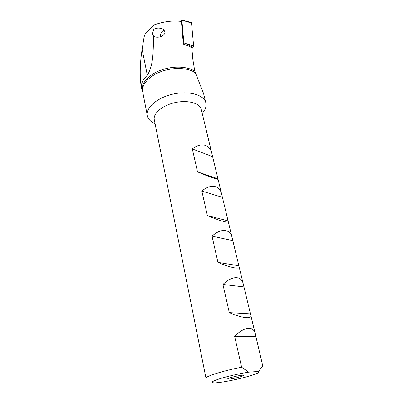 <?xml version="1.0" encoding="UTF-8"?>
<svg xmlns="http://www.w3.org/2000/svg" width="403" height="403" viewBox="0 0 403 403"><rect width="100%" height="100%" fill="white"/><g stroke="black" fill="none" stroke-linecap="round" stroke-linejoin="round"><path stroke-width="0.6" d="M202.225 113.399C205.449 109.782 206.648 106.221 205.827 102.71L203.54 93.395L194.8 71.235L192.871 59.513L191.843 47.942L189.244 46.194L183.345 44.254L181.421 21.445C172.892 20.316 163.744 21.48 153.971 24.926L146.551 32.275C145.236 33.656 144.385 35.429 143.992 37.6L142.108 49.337L147.332 75.255C154.329 63.619 152.767 48.632 153.795 36.477L152.833 34.794C152.53 33.031 152.898 31.212 153.931 29.333C156.943 27.676 159.946 27.671 162.938 29.318C165.829 31.671 165.638 33.862 162.359 35.887C159.432 37.419 156.576 37.615 153.795 36.477M147.332 75.255C142.989 79.341 140.985 83.446 141.317 87.582L142.733 92.02M229.231 379.082C234.088 378.739 246.107 375.47 243.291 375.238C241.432 374.85 229.201 377.586 227.801 378.704C227.282 379.072 227.76 379.198 229.231 379.082M153.931 29.333L153.971 24.926M205.827 102.71C203.983 94.816 188.866 90.504 173.023 94.101C157.16 97.591 145.488 107.893 147.362 115.777C148.173 119.197 150.747 121.852 155.084 123.741M201.309 109.586L201.263 109.384C199.807 103.092 187.642 99.748 174.952 102.629C162.243 105.425 152.797 113.601 154.314 119.877L205.988 378.216M248.737 372.155L241.624 367.234L234.662 336.399C244.082 326.601 253.699 325.533 255.29 334.016L262.786 365.949L258.509 371.445L248.737 372.155C239.911 373.48 227.242 376.382 219.494 378.845C211.615 381.47 209.993 382.805 214.623 382.85C222.869 382.82 249.941 376.77 257.154 373.344C259.315 372.357 259.769 371.722 258.509 371.445M241.624 367.234C223.71 370.584 204.734 376.558 205.998 378.261M197.51 171.864L192.342 148.969C200.88 142.007 210.034 144.249 211.943 153.79L218.023 179.063C218.713 180.171 208.93 176.731 197.51 171.864L217.781 178.725M207.379 215.57L201.853 191.093C210.598 183.536 219.877 185.113 221.726 194.468L228.209 221.423C229.141 223.453 219.207 220.658 207.379 215.57L227.897 220.814M217.947 262.383L212.028 236.148C220.99 227.932 230.385 228.748 232.163 237.871L239.095 266.68C240.299 269.763 230.214 267.713 217.947 262.383L238.702 265.758M229.297 312.642L222.935 284.463C232.123 275.501 241.634 275.44 243.326 284.276L250.752 315.141C252.263 319.423 242.032 318.234 229.297 312.642L250.268 313.872M222.935 284.463L243.79 286.916M234.662 336.399L255.724 336.55M212.028 236.148L232.652 240.591M201.853 191.093L222.234 197.253M192.342 148.969L212.467 156.631M141.317 87.582C139.634 76.333 139.896 63.588 142.108 49.337M191.002 22.417L191.531 23.036L193.642 46.023L193.077 47.478L191.893 48.531M180.64 21.339L181.884 20.15L191.531 23.036M181.884 20.15L183.854 42.899L193.642 46.023M183.854 42.899L183.274 43.428M160.313 36.738C160.439 33.56 161.588 31.454 163.759 30.421L164.248 30.366M195.259 72.752C188.075 67.628 173.31 67.014 161.049 71.593C148.757 76.132 141.171 84.942 142.717 91.955L147.322 115.555M194.8 71.235C187.37 66.122 172.313 65.679 160.051 70.47C147.76 75.23 140.491 84.227 142.466 91.229M185.642 43.625L193.077 47.478M153.669 36.376L155.427 37.071M201.263 109.384L211.943 153.79M218.023 179.063L221.726 194.468M228.209 221.423L232.163 237.871M239.095 266.68L243.326 284.276M250.752 315.141L255.29 334.016M183.612 20.452L191.264 22.487"/></g></svg>
